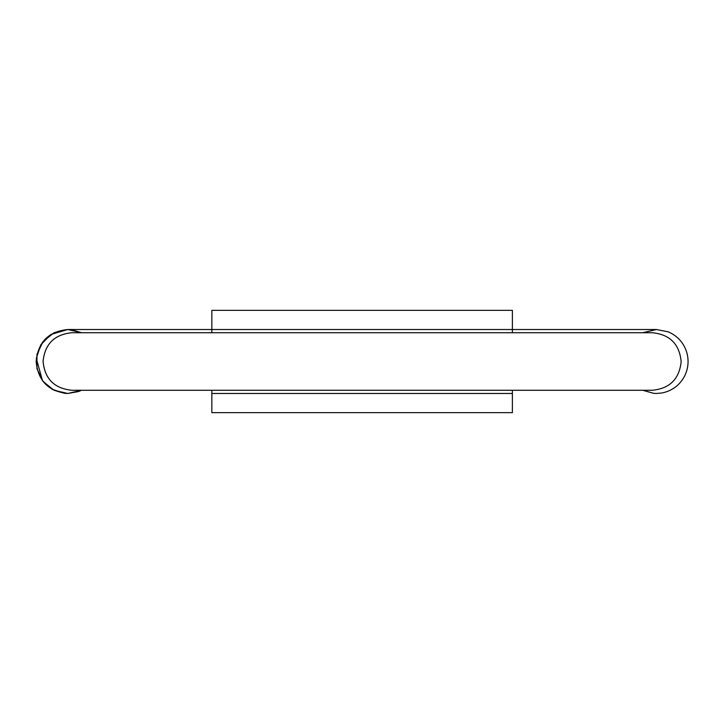 <?xml version="1.0" encoding="UTF-8"?>
<svg xmlns="http://www.w3.org/2000/svg" width="723" height="723" viewBox="0 0 723 723"><rect width="100%" height="100%" fill="white"/><g stroke="black" fill="none" stroke-linecap="round" stroke-linejoin="round"><path stroke-width="1.08" d="M72.029 332.725L652.2 332.725C669.805 334.406 679.457 344.04 681.156 361.617C679.349 379.069 669.688 388.622 652.2 390.275L72.029 390.275C54.442 388.567 44.79 378.979 43.073 361.5C44.79 344.021 54.442 334.433 72.029 332.725C54.587 334.36 44.934 343.877 43.073 361.265C44.718 378.906 54.37 388.576 72.029 390.275M512.381 390.275L512.381 412.652L211.839 412.652L211.839 390.275M211.839 332.725L211.839 310.348L512.381 310.348L512.381 332.725M512.381 393.475L211.839 393.475M67.808 393.475L81.609 390.275L67.808 393.475C48.577 391.577 38.03 380.922 36.15 361.5C38.03 342.078 48.577 331.423 67.808 329.525L81.609 332.725L67.872 329.525L54.117 332.67L43.082 341.527L36.954 354.351L36.936 368.585L43.046 381.419L54.062 390.303L67.808 393.475L78.545 391.559L81.536 390.275M656.412 393.475L662.024 392.969C672.074 390.89 679.548 385.35 684.464 376.331C688.26 368.757 689.055 360.876 686.85 352.697C683.841 342.865 677.623 335.906 668.197 331.821L656.448 329.525L67.781 329.525L71.83 329.796L81.536 332.725M656.448 393.475L653.809 393.357L642.684 390.275M642.684 332.725L656.448 329.525L512.381 329.525M211.839 329.525L67.772 329.525L50.854 334.496L40.822 344.79L36.295 358.427L42.503 380.723L52.119 389.272L64.338 393.285L67.781 393.475"/></g></svg>
